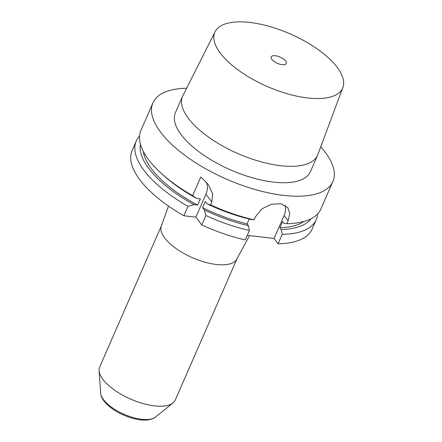<?xml version="1.0" encoding="UTF-8"?>
<svg xmlns="http://www.w3.org/2000/svg" width="442" height="442" viewBox="0 0 442 442"><rect width="100%" height="100%" fill="white"/><g stroke="black" fill="none" stroke-linecap="round" stroke-linejoin="round"><path stroke-width="0.66" d="M140.44 144.197A93.527 38.487 23.6 0 0 194.071 204.668L187.977 206.315L183.855 215.751L195.883 217.166L201.801 224.956A98.196 40.41 -156.4 0 0 245.277 239.912L249.398 230.475A98.196 40.41 -156.4 0 1 205.922 215.519L201.801 224.956M317.621 213.928A98.196 40.41 -156.4 0 1 316.229 219.663L312.107 229.1A98.196 40.41 -156.4 0 1 278.09 243.78L274.057 238.476L247.282 235.321M183.855 215.751A98.196 40.41 -156.4 0 1 132.136 150.473L136.258 141.037A98.196 40.41 -156.4 0 1 139.523 136.119M271.841 59.394A8.249 3.392 -156.4 0 1 271.173 56.902A8.249 3.392 -156.4 0 1 277.664 56.217A8.249 3.392 -156.4 0 1 285.626 61.018A8.249 3.392 -156.4 0 1 286.294 63.51A8.249 3.392 -156.4 0 1 279.803 64.189A8.249 3.392 -156.4 0 1 271.841 59.394M215.121 31.702A69.72 28.691 -156.4 0 0 220.492 53.338A69.72 28.691 23.6 0 0 288.504 94.107A69.72 28.691 23.6 0 0 342.865 87.516A69.72 28.691 23.6 0 0 336.975 67.073A69.72 28.691 -156.4 0 0 270.416 26.719A69.72 28.691 -156.4 0 0 215.121 31.702L182.861 95.704A73.659 30.31 -156.4 0 0 182.568 96.323L175.402 112.727A73.659 30.31 -156.4 0 0 181.369 134.965A73.659 30.31 23.6 0 0 252.459 177.817A73.659 30.31 23.6 0 0 310.406 171.706L317.571 155.308A73.659 30.31 23.6 0 0 317.826 154.667L342.865 87.516M182.568 96.323A73.659 30.31 -156.4 0 0 188.535 118.561A73.659 30.31 23.6 0 0 259.625 161.413A73.659 30.31 23.6 0 0 317.571 155.308M320.754 146.827A98.196 40.41 -156.4 0 1 324.931 151.888A98.196 40.41 23.6 0 1 332.887 181.529A98.196 40.41 23.6 0 1 255.642 189.673A98.196 40.41 23.6 0 1 160.877 132.55A98.196 40.41 -156.4 0 1 152.921 102.903A98.196 40.41 -156.4 0 1 186.629 88.229M162.17 174.154A98.196 40.41 23.6 0 0 192.635 195.662L196.756 198.513A93.527 38.487 -156.4 0 1 164.452 176.192L162.17 174.154A98.196 40.41 23.6 0 1 148.871 160.026A98.196 40.41 -156.4 0 1 140.915 130.384L152.921 102.903M316.229 219.663A98.196 40.41 -156.4 0 1 282.211 234.343L281.234 229.508L279.891 227.746L282.576 221.597L283.919 223.359L286.864 223.691A98.196 40.41 23.6 0 0 320.881 209.011L332.887 181.529M192.635 195.662L200.795 176.982L208.188 184.391L212.668 193.911L211.834 201.994L210.58 204.867A98.196 40.41 23.6 0 0 254.056 219.823L251.111 219.492A93.527 38.487 -156.4 0 1 207.077 203.812L205.309 201.48L202.618 207.63L204.392 209.961A93.527 38.487 23.6 0 0 248.421 225.641L247.078 223.879A90.339 37.178 -156.4 0 1 202.618 207.63M210.58 204.867L207.077 203.812M196.756 198.513L200.359 198.939L197.668 205.088A90.339 37.178 -156.4 0 1 143.318 151.363M282.211 234.343L278.09 243.78M187.977 206.315A98.196 40.41 -156.4 0 1 136.258 141.037M285.101 205.259A19.641 14.409 -37.2 0 1 284.09 215.514L274.057 238.476M254.056 219.823L255.31 216.95L261.769 208.9L271.521 204.187L281.206 203.801L287.869 207.679L289.759 213.552L288.123 220.818L286.864 223.691M249.398 230.475L248.421 225.641M249.194 219.039L247.078 223.879M281.234 229.508A93.527 38.487 23.6 0 0 311.069 218.746M205.922 215.519L204.392 209.961M303.858 221.497A90.339 37.178 -156.4 0 1 279.891 227.746M194.071 204.668L197.668 205.088M206.11 181.911A19.641 14.409 -37.2 0 1 205.917 194.204L195.883 217.166M155.352 417.126C154.932 417.972 152.545 418.894 148.186 419.9C143.705 420.458 138.584 419.95 132.815 418.381C120.196 414.673 110.599 408.916 104.036 401.098C102.063 398.585 100.947 395.966 100.677 393.242A30.515 12.558 23.6 0 0 103.583 399.756A30.515 12.558 23.6 0 0 130.031 416.579A30.515 12.558 23.6 0 0 155.352 417.126L172.982 402.966A41.244 16.973 23.6 0 1 138.76 402.226A41.244 16.973 23.6 0 1 103.014 379.49A41.244 16.973 -156.4 0 1 99.091 370.683A41.244 16.973 -156.4 0 1 99.677 367.037L161.452 225.635L168.485 206.077M172.982 402.966A41.244 16.973 23.6 0 0 175.259 400.06L237.039 258.658A41.244 16.973 23.6 0 1 204.596 262.078A41.244 16.973 23.6 0 1 164.794 238.083A41.244 16.973 -156.4 0 1 161.452 225.635M284.09 215.514L288.123 220.818M205.917 194.204L211.834 201.994M249.526 235.586L237.039 258.658M100.677 393.242L99.091 370.683"/></g></svg>
